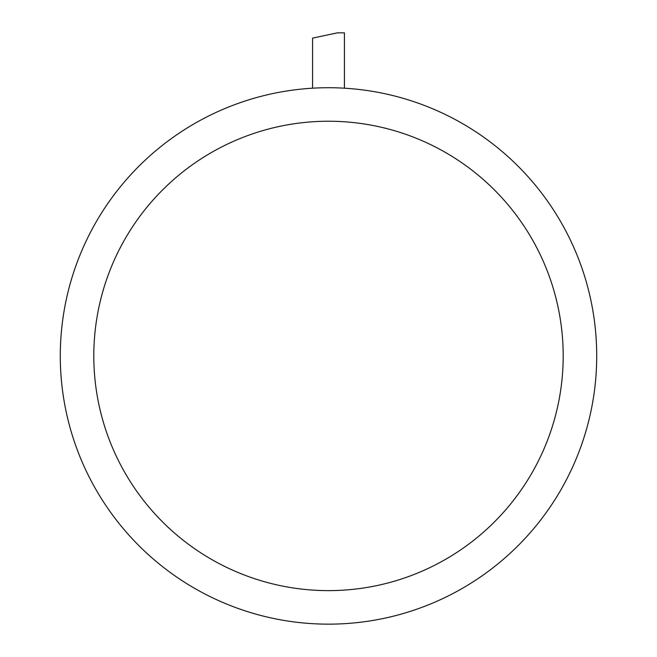 <?xml version="1.0" encoding="UTF-8"?>
<svg xmlns="http://www.w3.org/2000/svg" width="657" height="657" viewBox="0 0 657 657"><rect width="100%" height="100%" fill="white"/><g stroke="black" fill="none" stroke-linecap="round" stroke-linejoin="round"><path stroke-width="0.99" d="M312.576 88.186L312.576 38.122L337.378 32.85L344.424 32.85L344.424 88.186M328.5 624.15A268.22 268.22 0 0 1 96.218 221.828A268.22 268.22 0 0 1 560.782 221.828A268.22 268.22 0 0 1 328.5 624.15M328.5 590.627A234.689 234.689 0 0 1 125.249 238.59A234.689 234.689 0 0 1 531.751 238.59A234.689 234.689 0 0 1 328.5 590.627"/></g></svg>
